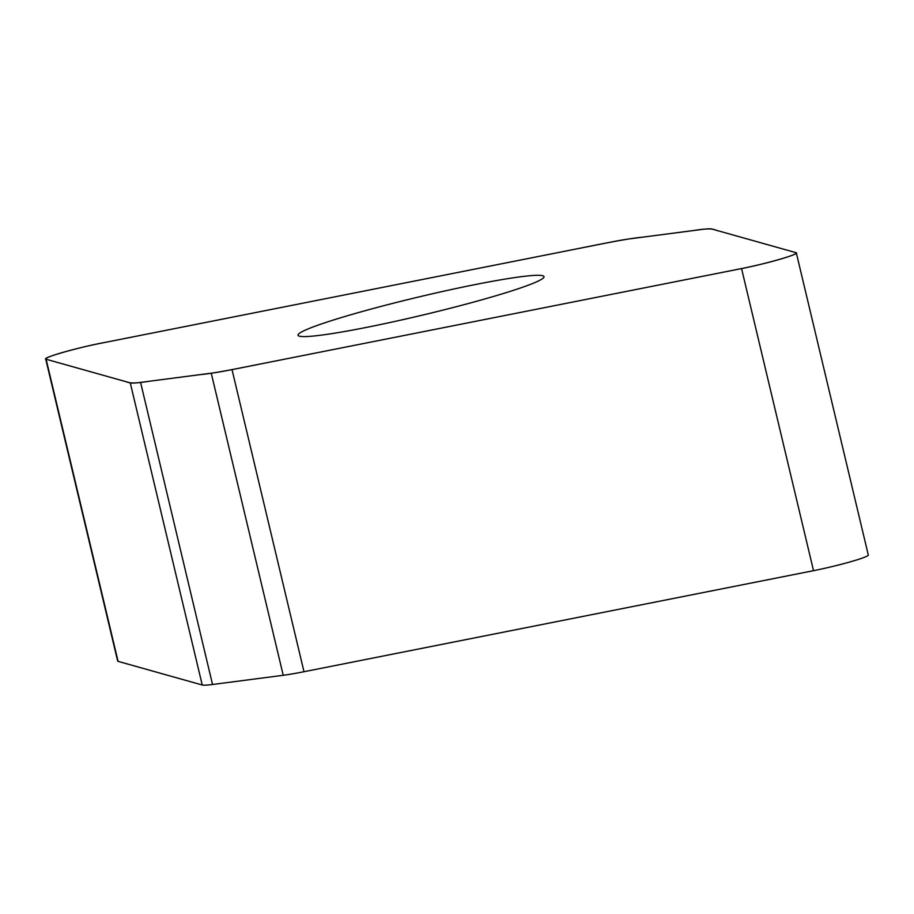 <?xml version="1.0" encoding="UTF-8"?>
<svg xmlns="http://www.w3.org/2000/svg" width="914" height="914" viewBox="0 0 914 914"><rect width="100%" height="100%" fill="white"/><g stroke="black" fill="none" stroke-linecap="round" stroke-linejoin="round"><path stroke-width="1.37" d="M711.766 229.003A58.85 4.307 -13.4 0 0 701.461 229.505L630.774 238.714A58.85 4.307 -13.4 0 0 610.004 242.279L100.471 343.321A38.925 2.856 -13.4 0 0 45.7 358.974A38.925 2.856 -13.4 0 0 46.111 359.248L130.268 382.886A58.85 4.307 -13.4 0 0 140.573 382.395L211.248 373.175A58.85 4.307 -13.4 0 0 232.019 369.622L741.562 268.579A38.925 2.856 -13.4 0 0 796.334 252.927A38.925 2.856 -13.4 0 0 795.923 252.641L711.766 229.003M796.334 252.927L868.3 555.027A38.925 2.856 166.6 0 1 813.529 570.679L303.996 671.721A58.85 4.307 166.6 0 1 283.226 675.286L212.539 684.495A58.85 4.307 166.6 0 1 202.234 684.997L118.077 661.359A38.925 2.856 166.6 0 1 117.666 661.073L45.7 358.974M542.665 275.72A126.418 9.254 166.6 0 1 543.99 276.645A126.418 9.254 166.6 0 1 423.159 314.953A126.418 9.254 166.6 0 1 298.033 335.244A126.418 9.254 166.6 0 1 410.832 298.878A126.418 9.254 166.6 0 1 542.665 275.72M46.111 359.248C39.896 358.322 78.958 347.171 104.642 342.499L573.318 249.556C599.241 244.381 628.055 238.417 641.834 237.274L693.143 230.579C714.702 227.175 713.388 229.94 718.518 230.899L795.923 252.641C802.126 253.578 763.064 264.729 737.392 269.402L268.705 362.344C242.793 367.508 213.967 373.483 200.189 374.626L148.891 381.309C127.332 384.725 128.645 381.949 123.516 380.989L46.111 359.248L118.077 661.359M741.562 268.579L813.529 570.679M232.019 369.622L303.996 671.721M283.226 675.286L211.248 373.175M140.573 382.395L212.539 684.495M202.234 684.997L130.268 382.886"/></g></svg>
